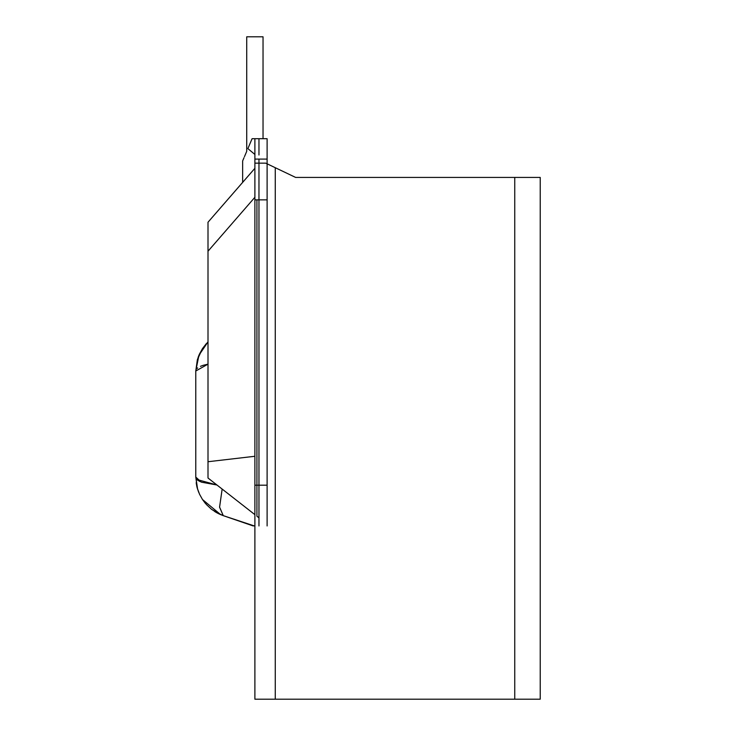 <?xml version="1.0" encoding="UTF-8"?>
<svg xmlns="http://www.w3.org/2000/svg" width="736" height="736" viewBox="0 0 736 736"><rect width="100%" height="100%" fill="white"/><g stroke="black" fill="none" stroke-linecap="round" stroke-linejoin="round"><path stroke-width="1.1" d="M246.726 36.8L246.726 151.322L246.726 36.8L263.037 36.8L263.037 138.708L258.962 138.708L267.113 138.708L258.962 138.708L263.037 138.708L258.962 138.708L263.037 138.708L263.037 36.8M263.037 138.708L267.113 138.708L267.113 199.852L258.962 199.852L258.962 525.955L258.962 485.19L267.113 485.19L267.113 159.086L254.886 159.086L254.886 138.708L254.886 525.955L254.886 199.852L267.113 199.852L267.113 485.19L254.886 485.19L267.113 485.19L267.113 525.955L267.113 199.852L254.886 199.852L254.886 159.086L267.113 159.086L267.113 199.852L267.113 138.708L252.08 138.708L247.876 148.617L254.886 154.45L247.876 148.617C240.957 164.928 240.957 164.928 247.876 148.617L252.08 138.708L258.962 138.708L258.962 155.011L258.962 138.708M196.917 479.504L216.945 485.006L201.416 482.163L195.776 477.094L195.776 370.999L195.776 477.094L195.776 370.999L208.003 364.154L203.237 365.304M254.371 525.955L223.266 515.642L219.576 507.086L222.152 489.072L219.576 507.214L223.266 515.642L222.465 515.347M253.239 525.955L223.266 515.642L214.627 511.465L217.148 512.946L211.407 509.192L206.292 504.427M199.41 354.191L202.464 348.634L208.003 341.89L202.492 348.579L199.419 354.163L197.34 359.821L195.776 370.999L197.377 359.683M197.404 359.61L202.464 348.634M208.003 341.89L198.95 355.23L195.776 370.999L208.003 364.154M216.945 485.006L201.36 482.144L195.776 477.112L195.776 370.999L197.34 359.812L199.419 354.163M197.616 489.201L195.776 477.112L197.34 488.29L199.594 494.325L202.464 499.459L206.448 504.592L202.464 499.459L199.594 494.325C196.42 486.533 197.018 486.947 196.181 482.742L196.181 482.752M196.77 479.338L197.726 480.212M197.837 480.295L200.312 481.703M202.842 365.424L200.431 366.344M197.662 367.926L196.917 368.598M211.683 509.404L220.607 514.611L202.52 499.551M197.34 488.29L199.594 494.325M258.962 199.852L258.962 159.086L258.962 199.852L256.919 199.852L258.962 199.852L258.962 485.19L267.113 485.19L267.113 525.955L267.113 199.852L258.962 199.852M244.012 157.716L242.65 160.917L242.65 182.381L208.003 222.235L208.003 251.215L208.003 222.235L254.886 168.314L208.003 222.235L208.003 251.215L254.886 197.285L208.003 251.215L208.003 222.235M246.726 151.322L244.462 156.648M256.919 485.19L256.919 199.852L256.919 516.23L256.919 485.19L258.962 485.19L256.919 485.19M258.962 485.19L258.962 517.822L256.919 516.23L258.962 517.822L258.962 485.19M233.321 497.794L208.003 478.014L208.003 461.73L254.886 456.274L208.003 461.73L208.003 478.014L208.003 461.73L208.003 478.014L245.971 507.674M208.003 461.73L208.003 251.215L208.003 461.73M254.886 514.639L208.003 478.014M514.749 699.2L254.886 699.2L254.886 485.19L254.886 699.2L514.749 699.2L514.749 177.431L295.642 177.431L540.224 177.431L540.224 699.2L514.749 699.2L514.749 177.431M295.642 177.431L275.264 167.707L275.264 699.2L275.264 167.707L265.742 163.162L295.642 177.431M254.886 163.162L265.742 163.162L254.886 163.162M206.292 343.666L202.492 348.579M198.14 357.319L199.189 354.669M222.944 515.522L219.834 514.28M219.282 514.022L217.175 512.955M216.402 512.532L214.995 511.695M205.344 503.341L202.492 499.514M197.377 488.419L197.662 489.366M198.269 491.142L198.849 492.614M197.138 487.545L196.898 486.606"/></g></svg>
